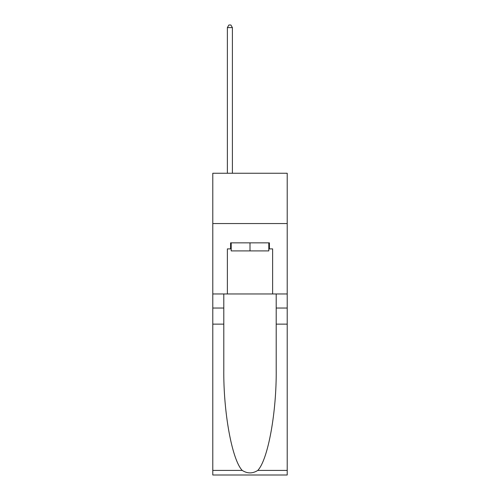 <?xml version="1.0" encoding="UTF-8"?>
<svg xmlns="http://www.w3.org/2000/svg" width="500" height="500" viewBox="0 0 500 500"><rect width="100%" height="100%" fill="white"/><g stroke="black" fill="none" stroke-linecap="round" stroke-linejoin="round"><path stroke-width="0.75" d="M287.213 223.55L287.213 173.256L212.787 173.256L212.787 223.55L287.213 223.55L287.213 293.956L272.631 293.956L272.631 248.894L269.413 248.894L269.413 242.856L230.588 242.856L230.588 248.894L231.194 248.894M268.806 242.856L268.806 250.906L231.194 250.906L231.194 242.856M250 242.856L250 250.906M257.781 470.412L287.213 470.412L287.213 475L212.787 475L212.787 324.131L223.8 324.131L223.8 368.981C223.263 411.856 231.962 459.75 242.219 470.412C247.4 473.719 252.587 473.719 257.781 470.412C268.038 459.75 276.737 411.856 276.2 368.981L276.2 293.956M276.2 324.131L287.213 324.131L287.213 293.956M212.787 324.131L212.787 223.55M223.8 293.956L223.8 324.131M287.213 470.412L287.213 324.131M212.787 293.956L227.369 293.956L227.369 248.894L230.588 248.894M227.369 293.956L272.631 293.956M268.806 248.894L269.413 248.894M232.4 173.256L232.4 27.613L227.369 27.613L227.369 173.256M227.369 27.613L228.875 25L230.888 25L232.4 27.613M276.2 308.038L287.213 308.038M223.8 308.038L212.787 308.038M212.787 470.412L242.219 470.412"/></g></svg>
